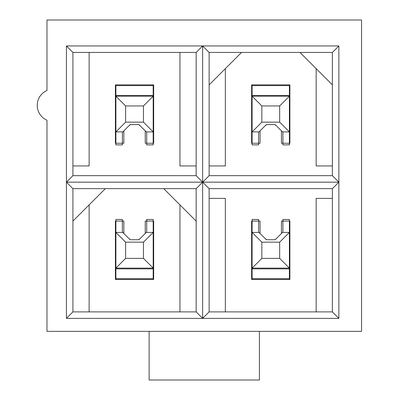 <?xml version="1.0" encoding="UTF-8"?>
<svg xmlns="http://www.w3.org/2000/svg" width="400" height="400" viewBox="0 0 400 400"><rect width="100%" height="100%" fill="white"/><g stroke="black" fill="none" stroke-linecap="round" stroke-linejoin="round"><path stroke-width="0.6" d="M299.945 52.43L241.565 52.43L209.13 84.865L209.13 175.675L332.375 175.675L332.375 84.865L299.945 52.43L332.375 52.43L338.86 45.945L338.86 318.38L66.43 318.38L66.43 45.945L338.86 45.945M163.725 188.65L105.35 188.65L72.915 221.08L72.915 311.89L196.16 311.89L196.16 221.08L163.725 188.65L196.16 188.65L202.645 182.16L202.645 318.38L196.16 311.89M46.97 331.35L46.97 120.215A16.215 16.215 0 0 1 46.97 90.49L46.97 20L361.565 20L361.565 331.35L259.4 331.35L259.4 380L149.13 380L149.13 331.35L46.97 331.35M279.67 122.16L279.67 105.945L261.835 105.945L261.835 122.16L279.67 122.16L289.4 131.89L282.475 131.89L275.175 124.595L266.33 124.595L259.03 131.89L252.105 131.89L252.105 96.215L289.4 96.215L289.4 143.245L289.89 143.245L289.89 84.865L251.62 84.865L251.62 143.245L252.105 143.245L252.105 144.865L258.59 144.865L258.59 143.245L260.05 143.245L260.05 130.875M281.455 130.875L281.455 143.245L282.915 143.245L282.915 144.865L289.4 144.865L289.4 143.245L282.915 143.245L282.915 131.89M274.915 124.595L276.355 125.77M265.15 125.77L266.59 124.595M209.13 165.945L225.35 165.945L225.35 68.65M332.375 165.945L316.16 165.945L316.16 68.65M149.13 331.35L259.4 331.35M209.13 311.89L332.375 311.89L332.375 188.65L209.13 188.65L209.13 311.89L202.645 318.38M261.835 242.16L261.835 258.38L279.67 258.38L279.67 242.16L261.835 242.16L252.105 232.43L259.03 232.43L266.33 239.73L275.175 239.73L282.475 232.43L289.4 232.43L289.4 268.11L252.105 268.11L252.105 221.08L251.62 221.08L251.62 279.46L289.89 279.46L289.89 221.08L289.4 221.08L289.4 219.46L282.915 219.46L282.915 221.08L281.455 221.08L281.455 233.45M260.05 233.45L260.05 221.08L258.59 221.08L258.59 219.46L252.105 219.46L252.105 221.08L258.59 221.08L258.59 232.43M266.59 239.73L265.15 238.55M276.355 238.55L274.915 239.73M316.16 311.89L316.16 198.38L332.375 198.38M225.35 311.89L225.35 198.38L209.13 198.38M196.16 52.43L72.915 52.43L72.915 175.675L196.16 175.675L196.16 52.43L202.645 45.945L202.645 182.16L196.16 175.675M143.455 122.16L143.455 105.945L125.62 105.945L125.62 122.16L143.455 122.16L153.185 131.89L146.26 131.89L138.96 124.595L130.115 124.595L122.815 131.89L115.89 131.89L115.89 96.215L153.185 96.215L153.185 143.245L153.67 143.245L153.67 84.865L115.4 84.865L115.4 143.245L115.89 143.245L115.89 144.865L122.375 144.865L122.375 143.245L123.835 143.245L123.835 130.875M145.24 130.875L145.24 143.245L146.7 143.245L146.7 144.865L153.185 144.865L153.185 143.245L146.7 143.245L146.7 131.89M138.7 124.595L140.14 125.77M128.935 125.77L130.375 124.595M196.16 165.945L179.945 165.945L179.945 52.43M72.915 165.945L89.13 165.945L89.13 52.43M125.62 242.16L125.62 258.38L143.455 258.38L143.455 242.16L125.62 242.16L115.89 232.43L122.815 232.43L130.115 239.73L138.96 239.73L146.26 232.43L153.185 232.43L153.185 268.11L115.89 268.11L115.89 221.08L115.4 221.08L115.4 279.46L153.67 279.46L153.67 221.08L153.185 221.08L153.185 219.46L146.7 219.46L146.7 221.08L145.24 221.08L145.24 233.45M123.835 233.45L123.835 221.08L122.375 221.08L122.375 219.46L115.89 219.46L115.89 221.08L122.375 221.08L122.375 232.43M130.375 239.73L128.935 238.55M140.14 238.55L138.7 239.73M89.13 311.89L89.13 204.865M179.945 311.89L179.945 204.865M115.4 247.025L115.89 247.025M153.185 247.025L153.67 247.025M196.16 188.65L196.16 221.08M72.915 311.89L66.43 318.38M72.915 175.675L66.43 182.16L338.86 182.16L332.375 175.675M66.43 182.16L72.915 188.65L105.35 188.65M72.915 188.65L72.915 221.08M153.67 117.295L153.185 117.295M115.89 117.295L115.4 117.295M72.915 52.43L66.43 45.945M251.62 247.025L252.105 247.025M289.4 247.025L289.89 247.025M332.375 188.65L338.86 182.16M332.375 311.89L338.86 318.38M209.13 175.675L202.645 182.16L209.13 188.65M289.89 117.295L289.4 117.295M252.105 117.295L251.62 117.295M202.645 45.945L209.13 52.43L209.13 84.865M209.13 52.43L241.565 52.43M332.375 52.43L332.375 84.865M143.455 258.38L153.185 268.11L153.185 279.46L115.89 279.46L115.89 268.11L125.62 258.38M143.455 242.16L153.185 232.43L153.185 221.08L146.7 221.08L146.7 232.43M125.62 105.945L115.89 96.215L115.89 84.865L153.185 84.865L153.185 96.215L143.455 105.945M125.62 122.16L115.89 131.89L115.89 143.245L122.375 143.245L122.375 131.89M279.67 258.38L289.4 268.11L289.4 279.46L252.105 279.46L252.105 268.11L261.835 258.38M279.67 242.16L289.4 232.43L289.4 221.08L282.915 221.08L282.915 232.43M261.835 105.945L252.105 96.215L252.105 84.865L289.4 84.865L289.4 96.215L279.67 105.945M261.835 122.16L252.105 131.89L252.105 143.245L258.59 143.245L258.59 131.89M153.185 278.705L115.89 278.705M153.185 268.865L115.89 268.865M115.89 85.62L153.185 85.62M115.89 95.46L153.185 95.46M289.4 278.705L252.105 278.705M289.4 268.865L252.105 268.865M252.105 85.62L289.4 85.62M252.105 95.46L289.4 95.46"/></g></svg>
